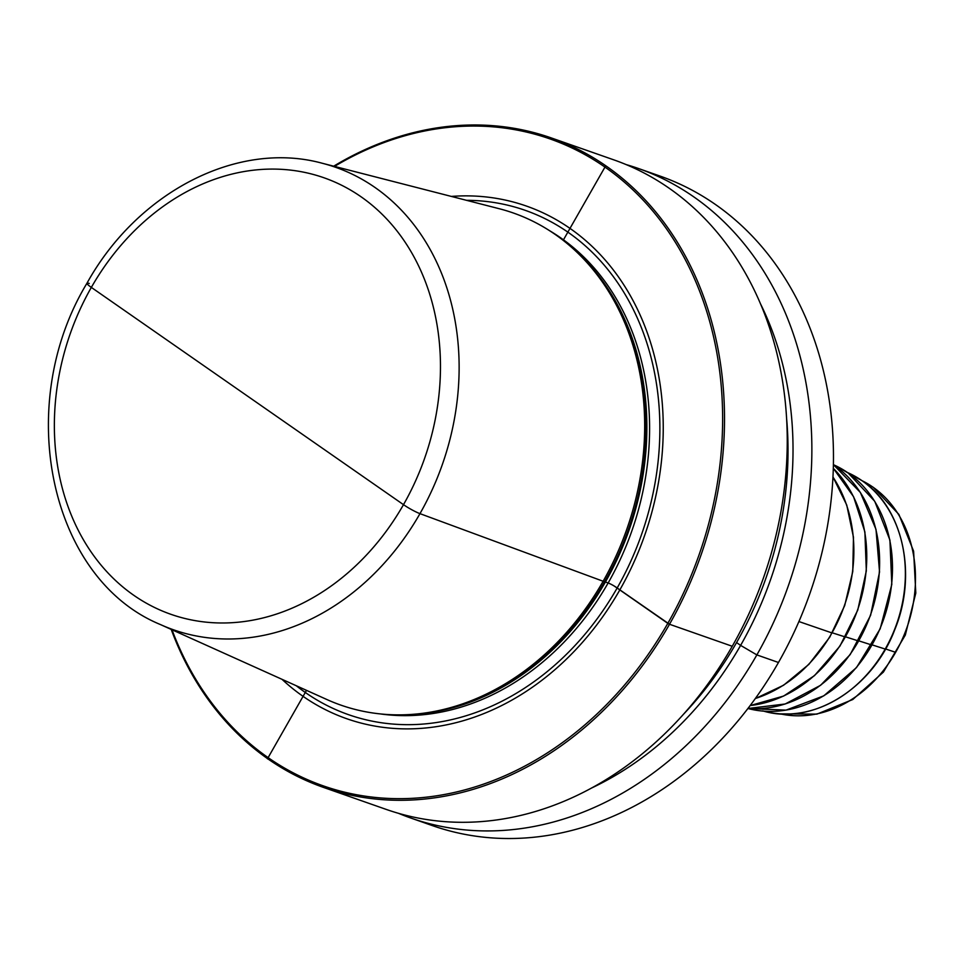 <?xml version="1.0" encoding="UTF-8"?>
<svg xmlns="http://www.w3.org/2000/svg" width="964" height="964" viewBox="0 0 964 964"><rect width="100%" height="100%" fill="white"/><g stroke="black" fill="none" stroke-linecap="round" stroke-linejoin="round"><path stroke-width="1.45" d="M89.266 283.464A13.761 1.771 29.7 0 0 91.339 287.405L403.494 504.666A13.761 1.771 29.7 0 0 419.967 513.643L604.573 581.786A6.881 0.88 -150.3 0 1 605.404 582.027L608.139 582.979A6.881 0.88 -150.3 0 1 617.177 587.98L669.51 624.262A344.136 279.464 -70.7 0 0 551.203 137.9A344.136 279.464 -70.7 0 0 333.689 166.194M247.423 396.035L403.494 504.666A13.761 1.771 29.7 0 0 419.967 513.643L604.573 581.786A6.881 0.88 -150.3 0 1 605.404 582.027L608.139 582.979A6.881 0.88 -150.3 0 1 617.177 587.98L667.823 623.346A342.762 278.343 -70.7 0 0 663.786 225.082A342.762 278.343 -70.7 0 0 334.52 166.398M171.206 629.396A344.136 279.464 109.3 0 0 323.386 787.371A344.136 279.464 109.3 0 0 669.51 624.262L667.823 623.346A342.762 278.343 109.3 0 1 402.482 798.65A342.762 278.343 109.3 0 1 171.99 629.757M451.357 196.427A271.619 220.575 -70.7 0 1 641.855 318.951A271.619 220.575 -70.7 0 1 619.816 589.932A271.619 220.575 109.3 0 1 281.982 679.295M602.994 581.497A260.726 211.731 109.3 0 1 421.485 713.468A260.726 211.731 109.3 0 1 327.037 699.599L160.614 624.636A245.037 198.994 109.3 0 0 419.967 513.643A245.037 198.994 -70.7 0 0 322.434 163.302L499.219 208.718A260.726 211.731 -70.7 0 1 581.641 256.894A260.726 211.731 -70.7 0 1 602.994 581.497M551.203 137.9L613.935 159.904A344.136 279.464 109.3 0 1 732.242 646.266A344.136 279.464 109.3 0 1 386.118 809.374L323.386 787.371M626.118 164.579A344.136 279.464 109.3 0 1 638.542 168.531A344.136 279.464 109.3 0 1 756.861 654.905A344.136 279.464 109.3 0 1 410.736 818.002A344.136 279.464 109.3 0 1 398.554 813.339M638.542 168.531L660.159 176.123A344.136 279.464 109.3 0 1 778.466 662.485A344.136 279.464 109.3 0 1 432.342 825.594L410.736 818.002M591.173 788.215A327.772 266.172 109.3 0 0 740.617 645.386L736.568 642.566L740.617 645.386A327.772 266.172 -70.7 0 0 760.837 304.516M267.438 758.825L306.504 690.345M563.47 239.819L605.633 165.916M614.164 586.004L668.763 624.009M798.927 621.551L831.956 632.926L798.927 621.551M832.306 632.83L845.295 636.975L832.306 632.83M845.609 636.855L858.599 641L845.609 636.855M858.924 640.891L871.902 645.036L858.924 640.891M872.227 644.916L885.217 649.061L872.227 644.916M885.53 648.953L895.64 652.327L885.53 648.953M669.51 624.262L732.242 646.266L669.51 624.262M740.617 645.386L756.861 654.905L778.466 662.485L756.861 654.905L740.617 645.386M833.004 477.132A137.659 111.788 109.3 0 1 755.342 698.502M750.161 705.552A134.912 109.559 -70.7 0 0 857.538 610.043A134.912 109.559 -70.7 0 0 833.354 468.371M747.907 708.504L785.166 703.997L820.581 685.308L850.176 654.592L870.6 615.321L879.542 571.953L875.999 529.381L860.346 492.423L833.438 464.66A132.164 107.329 109.3 0 1 834.258 465.238A132.164 107.329 -70.7 0 1 870.396 615.189A132.164 107.329 -70.7 0 1 747.919 708.504M833.595 464.769A129.429 105.1 109.3 0 1 848.067 472.926A129.429 105.1 -70.7 0 1 879.975 628.697A129.429 105.1 -70.7 0 1 748.088 708.528L786.058 710.119L823.786 695.839L856.526 667.546L880.192 628.781L891.808 584.437L889.917 540.093L874.746 501.304L848.151 472.963L833.595 464.769M847.561 472.553A126.682 102.871 109.3 0 1 861.888 480.602A126.682 102.871 -70.7 0 1 893.074 633.167A126.682 102.871 -70.7 0 1 763.862 711.167M862.033 480.687A124.139 100.81 109.3 0 1 872.878 487.085A124.139 100.81 -70.7 0 1 904.268 634.589A124.139 100.81 -70.7 0 1 780.25 713.854L816.918 714.131L852.766 699.527L883.434 672.041L905.317 635.059L915.8 593.089L913.607 551.191L898.882 514.414L873.288 487.314L862.009 480.675C903.039 507.859 917.632 574.532 894.761 629.685C872.601 688.658 811.941 726.097 762.777 710.866M466.54 200.319A267.197 216.984 -70.7 0 1 617.177 587.98A267.197 216.984 109.3 0 1 296.273 685.741M380.009 713.878A259.352 210.622 109.3 0 0 608.139 582.979A259.352 210.622 -70.7 0 0 549.504 230.649M573.52 249.061A259.352 210.622 -70.7 0 1 605.404 582.027A259.352 210.622 109.3 0 1 410.254 714.505M421.485 713.468L423.859 713.179A259.593 210.803 109.3 0 0 604.573 581.786A259.593 210.803 -70.7 0 0 583.304 258.593L581.641 256.894M403.494 504.666A231.288 187.835 109.3 0 1 133.767 595.282A231.288 187.835 109.3 0 1 91.339 287.405A231.288 187.835 -70.7 0 1 361.066 196.789A231.288 187.835 -70.7 0 1 403.494 504.666M683.295 714.469A321.759 261.304 109.3 0 0 736.568 642.566A321.759 261.304 -70.7 0 0 786.708 419.653M833.004 476.975L846.754 505.088L853.477 537.285L852.779 571.519L844.705 605.537L829.763 637.156L808.929 664.317L783.551 685.259L755.258 698.623M833.354 468.335L853.562 496.701L864.889 531.947L866.323 570.905L857.755 610.128L839.957 646.085L814.496 675.619L783.636 696.056L750.125 705.588M846.525 472.107L861.973 480.65M322.434 163.302C237.662 139.973 137.37 192.101 86.965 283.235C13.339 404.832 49.14 578.906 160.614 624.636"/></g></svg>
